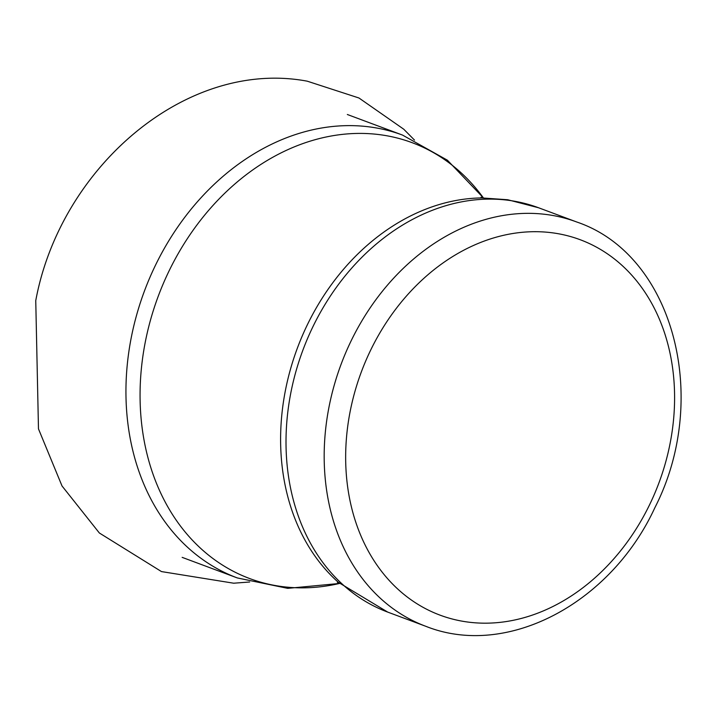 <?xml version="1.0" encoding="UTF-8"?>
<svg xmlns="http://www.w3.org/2000/svg" width="715" height="715" viewBox="0 0 715 715"><rect width="100%" height="100%" fill="white"/><g stroke="black" fill="none" stroke-linecap="round" stroke-linejoin="round"><path stroke-width="1.07" d="M576.692 221.981C673.736 254.737 710.871 398.469 654.851 507.739C610.905 603.192 507.069 658.738 425.881 626.331A215.778 171.028 -69.5 0 1 335.424 381.113A215.778 171.028 -69.5 0 1 549.585 214.947A215.778 171.028 -69.5 0 1 576.692 221.981L538.538 207.752L507.695 199.744L481.785 197.93A214.527 170.027 -69.5 0 0 297.377 348.107A214.527 170.027 -69.5 0 0 338.401 582.359L387.727 612.103A215.778 171.028 -69.5 0 1 297.261 366.875A215.778 171.028 -69.5 0 1 511.431 200.718A215.778 171.028 -69.5 0 1 538.538 207.752M554.947 233.179A200.37 158.81 -69.5 0 1 624.687 545.518A200.37 158.81 -69.5 0 1 350.654 503.637A200.37 158.81 -69.5 0 1 554.947 233.179M182.155 557.36L237.335 577.943A236.325 187.312 -69.5 0 1 138.263 309.363A236.325 187.312 -69.5 0 1 372.828 127.377A236.325 187.312 -69.5 0 1 402.518 135.081L347.338 114.498M339.616 583.422A232.572 184.336 -69.5 0 1 141.338 369.029A232.572 184.336 -69.5 0 1 383.008 135.135A232.572 184.336 -69.5 0 1 483.403 197.921M249.669 582.001L233.68 583.208L161.474 571.58L99.358 532.997L62.017 485.968L38.476 428.875L35.75 300.657C60.337 167.516 186.311 58.46 307.271 81.188L358.948 97.991L403.734 129.201L414.494 140.086M425.881 626.331L387.727 612.103M402.518 135.081L447.411 160.205L483.447 197.921M237.335 577.943L287.716 588.356L339.652 583.449M481.079 197.188L483.215 197.992M337.382 582.448L339.527 583.252"/></g></svg>
